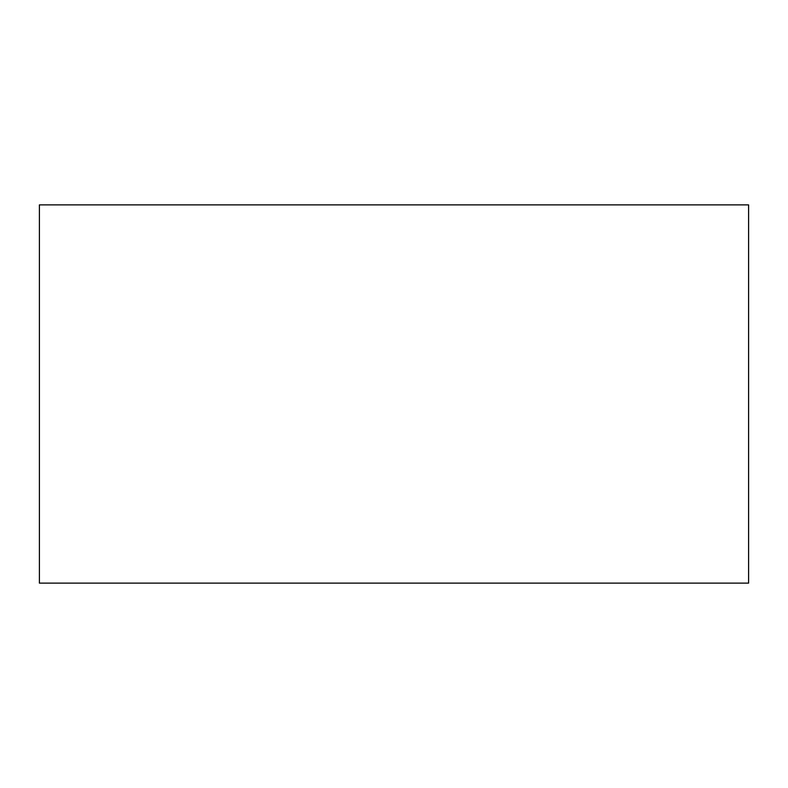 <?xml version="1.0" encoding="UTF-8"?>
<svg xmlns="http://www.w3.org/2000/svg" width="788" height="788" viewBox="0 0 788 788"><rect width="100%" height="100%" fill="white"/><g stroke="black" fill="none" stroke-linecap="round" stroke-linejoin="round"><path stroke-width="1.18" d="M39.4 583.12L39.4 204.88L748.6 204.88L748.6 583.12L39.4 583.12"/></g></svg>
